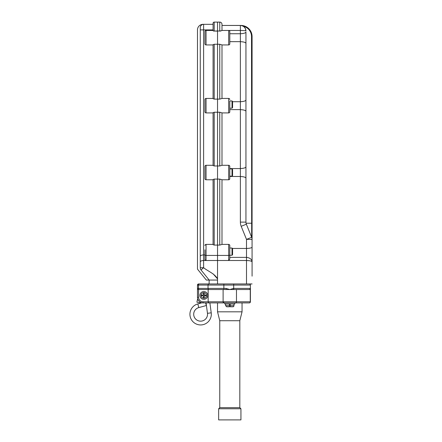 <?xml version="1.0" encoding="UTF-8"?>
<svg xmlns="http://www.w3.org/2000/svg" width="442" height="442" viewBox="0 0 442 442"><rect width="100%" height="100%" fill="white"/><g stroke="black" fill="none" stroke-linecap="round" stroke-linejoin="round"><path stroke-width="0.66" d="M214.193 245.078L213.077 244.669L213.077 179.502L214.193 179.093L214.193 245.078L217.536 245.078L217.536 278.874L213.204 273.93M213.077 244.398L206.055 244.398L206.055 255.426L217.536 255.426L217.536 245.078L219.762 245.078L219.762 179.093L217.536 179.093L217.536 165.965L219.762 165.965L219.762 112.235L217.536 112.235L217.536 31.012L219.762 31.012L217.536 31.012L217.536 22.1L217.536 31.012L214.193 31.012L217.536 31.139L217.536 99.107L219.762 99.107L219.762 44.261L214.193 44.261L214.193 99.107L217.536 99.107L217.536 165.965L214.193 165.965L213.077 165.551L213.077 112.649L214.193 112.235L217.536 112.235L217.536 245.078L217.536 179.093L214.193 179.093M214.193 31.139L213.077 30.725L213.077 23.216L213.077 24.327L203.049 24.327A5.569 5.569 0 0 0 197.475 29.901L197.475 269.117L206.315 280.057L209.177 280.057L201.005 269.94L203.607 267.73C208.259 271.438 214.768 273.648 217.536 278.874M213.077 30.459L206.055 30.459A1.116 1.116 0 0 0 204.944 31.57A1.116 1.116 0 0 1 206.055 30.459L206.055 44.94A1.116 1.116 0 0 1 204.944 43.83L204.944 31.57A1.116 1.116 0 0 1 206.055 30.459M213.077 165.286L206.055 165.286A1.116 1.116 0 0 0 204.944 166.402L204.944 178.656A1.116 1.116 0 0 0 206.055 179.772L213.077 179.772M214.193 99.107L213.077 98.699L213.077 44.675L214.193 44.261M213.077 98.428L206.055 98.428A1.116 1.116 0 0 0 204.944 99.544A1.116 1.116 0 0 1 206.055 98.428L206.055 112.914A1.116 1.116 0 0 1 204.944 111.798L204.944 99.544A1.116 1.116 0 0 1 206.055 98.428M213.077 112.914L206.055 112.914M213.077 44.94L206.055 44.94M204.944 253.481L204.944 254.935L203.607 254.935L203.607 260.504L246.503 260.504C249.923 260.625 251.78 261.1 252.078 261.929L252.078 276.156M213.077 24.327L203.049 24.327M204.944 254.846A1.116 0.58 0 0 0 206.055 255.426L206.055 260.504L204.944 259.697L204.944 249.802M213.077 23.216A1.116 1.116 0 0 1 214.193 22.1A1.116 1.116 0 0 0 213.077 23.216A1.116 1.116 0 0 1 214.193 22.1L219.762 22.1A2.227 2.227 0 0 1 221.989 24.327L221.989 30.504L219.762 31.139M232.017 248.023L232.575 248.581L232.575 254.708L232.017 255.266L232.017 248.023L229.79 248.023L229.79 245.514A1.116 1.116 0 0 0 228.674 244.398A1.116 1.116 0 0 1 229.79 245.514L229.79 258.973L228.674 260.504L228.674 255.426L217.536 255.426L217.536 280.057L209.177 280.057L209.088 283.957L246.503 283.957L246.503 257.377C249.923 257.758 251.78 259.272 252.078 261.929L252.062 238.945M200.265 27.669L200.265 29.901L200.265 27.669A3.343 3.343 0 0 1 203.607 24.327A3.343 3.343 0 0 0 200.265 27.669A3.343 3.343 0 0 1 203.607 24.327L203.607 254.935C201.591 255.023 200.475 255.482 200.265 256.316L200.265 29.901L213.077 29.901M201.005 269.94A3.343 3.343 0 0 1 200.265 267.841L200.265 256.316M200.265 267.73L203.607 267.73L203.607 260.504C201.591 260.592 200.475 261.056 200.265 261.891M204.944 245.514A1.116 1.116 0 0 1 206.055 244.398M239.818 320.726L239.818 407.646L219.762 407.646L219.762 320.726L239.818 320.726L242.05 311.814L242.05 302.903L234.807 302.903L234.807 304.013L224.779 304.013L224.779 302.903L209.884 302.903L211.221 312.82A10.696 10.696 0 0 1 200.618 324.942A10.696 10.696 0 0 1 197.812 303.925L201.966 302.792M206.066 302.903L207.469 313.323A6.906 6.906 0 0 1 200.618 321.157A6.906 6.906 0 0 1 198.806 307.582L206.331 305.532L205.618 302.903M230.183 304.013L230.183 305.687L233.967 305.687A1.116 1.116 0 0 1 232.857 306.798L230.183 306.798L230.183 305.687L230.183 306.748M207.729 295.433A3.901 3.901 0 0 1 203.828 299.333A3.901 3.901 0 0 1 199.928 295.433A3.901 3.901 0 0 1 203.828 291.532A3.901 3.901 0 0 1 207.729 295.433A3.901 3.901 0 0 0 203.828 291.532A3.901 3.901 0 0 0 199.928 295.433M197.651 298.726L196.9 302.179L200.602 302.985L200.729 302.394M240.934 408.756L218.646 408.756L218.646 419.9L240.934 419.9L240.934 408.756L239.818 407.646M219.762 407.646L218.646 408.756M242.05 311.814L217.536 311.814L219.762 320.726M217.536 302.903L217.536 311.814M229.404 304.013L229.404 305.687L225.613 305.687L225.613 304.013M226.094 289.527L226.094 288.416L229.79 289.527L198.591 289.527L198.591 297.328A4.459 4.459 0 0 0 203.049 301.787L208.154 301.787L208.154 289.527L223.105 289.527L223.105 301.787L224.221 302.903L203.049 302.903A5.569 5.569 0 0 1 197.475 297.328L197.475 285.073L198.591 283.957L209.088 283.957A1.116 1.055 -90 0 0 208.033 285.073L198.491 285.073L198.491 288.416L208.033 288.416L208.033 285.073L223.867 285.073L223.867 283.957M229.404 305.687L229.404 306.798L226.729 306.798L225.613 305.687M233.487 288.416L250.404 288.416L250.404 301.787A1.116 1.116 0 0 1 249.294 302.903L224.221 302.903A1.116 1.116 0 0 1 223.105 301.787L236.476 301.787L236.476 289.527L249.294 289.527L229.79 289.527L233.487 288.416L233.487 289.527M250.404 288.416L250.266 288.952L249.294 289.527A1.116 1.116 0 0 0 250.404 288.416L250.404 285.073A1.116 1.116 0 0 0 249.294 283.957A1.116 1.116 0 0 1 250.404 285.073L223.867 285.073L223.867 288.416L226.094 288.416M198.591 283.957A1.116 1.116 0 0 0 197.475 285.073A1.116 1.116 0 0 1 198.591 283.957L198.491 285.073L197.475 285.073M198.546 289.527L198.591 289.527A1.116 1.116 0 0 1 197.475 288.416L197.48 288.46M224.221 302.903A1.116 1.116 0 0 1 223.105 301.787L208.154 301.787L208.917 302.903M224.149 302.897L223.481 302.615M236.371 302.256L236.476 301.787A1.116 1.116 0 0 1 235.365 302.903L235.437 302.897M249.294 289.527A1.116 1.116 0 0 0 250.266 288.952L250.266 301.787A1.116 0.972 90 0 1 249.294 302.903M205.889 295.825L205.889 295.046L204.221 295.046L204.221 293.372L203.436 293.372L203.436 295.046L201.767 295.046L201.767 295.825L203.436 295.825L203.436 297.494L204.221 297.494L204.221 295.825L205.889 295.825M232.017 100.936L232.575 101.494L232.575 107.621L232.017 108.18L232.017 100.936L229.79 100.936L229.79 108.18L232.017 108.18M232.017 168.905L232.575 169.463L232.575 175.596L232.017 176.148L232.017 168.905L229.79 168.905L229.79 176.148L232.017 176.148M229.79 248.023L229.79 257.377L246.503 257.377L246.503 248.459C249.912 248.316 251.769 247.885 252.078 247.161M229.79 99.544A1.116 1.116 0 0 0 228.674 98.428L221.989 98.428M229.79 178.656L229.79 176.485L240.376 176.485L240.376 168.573L229.79 168.573L229.79 166.402A1.116 1.116 0 0 0 228.674 165.286A1.116 1.116 0 0 1 229.79 166.402L229.79 178.656A1.116 1.116 0 0 1 228.674 179.772L221.989 179.772M221.989 44.94L228.674 44.94A1.116 1.116 0 0 0 229.79 43.83L229.79 37.703L229.79 43.83A1.116 1.116 0 0 1 228.674 44.94L228.674 30.459A1.116 1.116 0 0 1 229.79 31.57L229.79 37.703L229.79 33.741L240.376 33.741C243.802 33.548 245.658 32.99 245.945 32.062L245.945 222.116A5.569 5.569 0 0 0 246.36 224.21L251.669 237.288L251.52 36.587A10.586 10.586 0 0 0 243.293 26.266A5.569 5.569 0 0 1 245.945 31.012C245.592 27.653 243.735 25.796 240.376 25.443L240.934 25.443A11.144 11.144 0 0 1 252.078 36.587L252.078 239.387A5.569 5.569 0 0 0 251.669 237.288A5.569 5.569 0 0 1 252.078 239.387L246.503 239.387L251.669 237.288L251.879 237.912M249.398 248.238L247.305 248.443M232.575 252.034L232.575 253.702M252.078 269.841L252.078 261.929M245.945 211.53L245.945 201.502M245.945 144.672L245.945 134.644M245.945 77.814L245.945 67.786M245.945 44.388L245.945 43.338C245.658 42.41 243.802 41.852 240.376 41.659L240.376 25.443L240.934 25.47L221.989 25.443L221.989 30.504M232.564 248.459L246.503 248.459L246.503 239.387L241.194 226.304A11.144 11.144 0 0 1 240.376 222.116L245.945 222.116A5.569 5.569 0 0 0 246.36 224.21L246.061 223.227L252.078 223.227M240.376 25.443L221.989 25.443L221.989 24.327A2.227 2.227 0 0 0 219.762 22.1A2.227 2.227 0 0 1 221.989 24.327M219.762 179.093L221.989 179.723L221.989 244.448L219.762 245.078M219.762 44.261L221.989 44.896L221.989 98.478L219.762 99.107M219.762 112.235L221.989 112.865L221.989 165.336L219.762 165.965M252.078 283.957L246.503 283.957M229.79 31.57L229.79 33.741M229.79 41.659L240.376 41.659L240.376 101.715C243.802 101.522 245.658 100.958 245.945 100.03M232.575 101.715L240.376 101.715L240.376 109.627C243.802 109.82 245.658 110.384 245.945 111.312M229.79 105.671L229.79 111.798L229.79 109.627L240.376 109.627L240.376 168.573C243.802 168.374 245.658 167.816 245.945 166.888M228.674 98.428L228.674 112.914A1.116 1.116 0 0 0 229.79 111.798A1.116 1.116 0 0 1 228.674 112.914L221.989 112.914M229.79 254.846A1.116 0.58 180 0 1 228.674 255.426L228.674 244.398L221.989 244.398M228.674 179.772L228.674 165.286L221.989 165.286M245.945 30.995L245.945 31.012C245.592 30.68 243.735 30.492 240.376 30.459L221.989 30.459M249.404 260.725L246.503 260.504M245.78 177.806L245.304 177.452M245.034 177.319L244.277 177.032M245.78 167.253L245.304 167.601M245.034 167.739L244.277 168.026M245.78 110.948L245.304 110.599M245.034 110.461L244.277 110.174M245.78 100.395L245.304 100.748M245.034 100.881L244.277 101.168M241.559 25.57L242.139 25.73M242.166 25.741L241.536 25.564M245.78 42.979L245.304 42.625M245.034 42.487L244.277 42.2M245.78 32.421L245.304 32.774M245.028 32.912L244.277 33.2M240.376 222.116L240.376 176.485C243.802 176.678 245.658 177.242 245.945 178.17M204.944 166.402A1.116 1.116 0 0 1 206.055 165.286L206.055 179.772M214.193 112.235L214.193 165.965M214.193 22.1L214.193 31.012L213.453 31.012M201.044 295.433A2.785 2.785 0 0 0 203.828 298.217A2.785 2.785 0 0 0 206.613 295.433A2.785 2.785 0 0 0 203.828 292.648A2.785 2.785 0 0 0 201.044 295.433M211.221 312.82L207.469 313.323M197.812 303.925L198.806 307.582M233.691 289.527L233.691 283.957M209.088 289.527A1.116 1.055 -90 0 1 208.033 288.416L223.867 288.416L223.867 289.527M236.476 301.787L250.404 301.787M203.049 301.787L203.049 302.903A5.569 5.569 0 0 1 197.475 297.328L198.591 297.328M250.404 285.073A1.116 1.116 0 0 0 249.294 283.957M198.591 289.527L198.491 288.416L197.475 288.416M220.84 31.012L219.762 31.012L219.762 22.1M217.536 280.057L217.536 283.957M241.194 226.304L246.36 224.21M240.934 25.47L240.934 25.443A11.144 11.144 0 0 1 252.078 36.587L251.52 36.587M233.967 305.687L233.967 304.013M232.017 255.266L229.79 255.266M245.945 31.012L245.525 28.885M251.52 239.387L252.078 239.945"/></g></svg>
